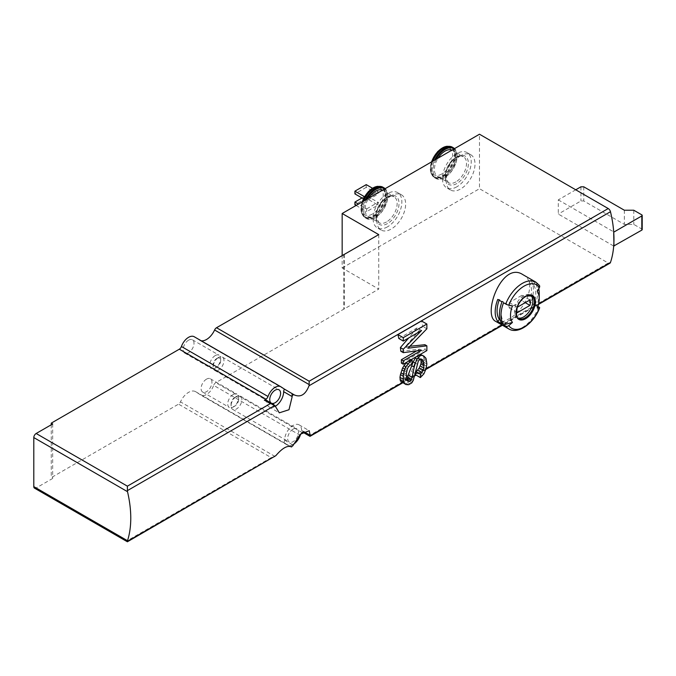 <?xml version="1.0" encoding="UTF-8"?>
<svg xmlns="http://www.w3.org/2000/svg" width="676" height="676" viewBox="0 0 676 676"><rect width="100%" height="100%" fill="white"/><g stroke="black" fill="none" stroke-linecap="round" stroke-linejoin="round"><path stroke-width="0.51" stroke-dasharray="3.38 2.54" d="M522.835 274.617C538.248 282.137 524.982 311.188 507.997 319.325C502.876 322.291 498.812 322.993 495.812 321.43M415.233 374.605L421.182 368.505L423.835 362.201A100.099 57.79 -120 0 0 424.139 360.333L423.717 357.021L421.892 354.951M420.083 359.353L418.005 358.153L419.154 357.798L420.759 359.159M418.005 358.153L416.188 359.826L411.566 371.462L407.662 378.737L405.017 380.96L401.147 381.788M406.445 377.766L405.228 378.704L403.488 378.721L403.192 374.124A100.099 57.79 -120 0 0 403.445 372.56L405.161 367.423L406.453 365.446L410.062 362.42A100.099 57.79 -120 0 0 410.205 359.1L406.437 362.404M420.235 354.435L418.157 354.832L415.96 356.903M426.869 350.599L424.976 349.509A100.099 57.79 -120 0 0 424.917 344.709M424.976 349.509L401.383 363.13M400.826 351.233L419.652 349.162L416.627 350.903M421.562 330.513L417.092 327.928L408.752 337.907M417.092 327.928L398.806 338.49M409.884 346.273L405.346 346.687L422.72 326.415A100.099 57.79 -120 0 0 421.511 320.948M539.363 285.399A2.67 2.104 -35.1 0 0 538.814 284.9L536.659 283.658A27.023 15.607 -60 0 1 538.78 288.745M539.22 293.215A27.023 15.607 -60 0 1 536.659 305.729L537.302 308.104M537.893 306.439L536.659 305.729M533.474 304.682L535.105 304.825L530.863 302.375L529.223 302.231L533.474 304.682A24.361 14.061 120 0 0 533.474 284.79L535.105 282.762L530.863 280.312A27.023 15.607 -60 0 1 530.863 302.375M535.105 304.825A27.023 15.607 120 0 0 535.105 282.762M366.705 197.975L378.028 191.435L378.028 194.156L366.705 200.696L366.705 197.975L364.482 196.691M366.705 208.867L378.028 202.327L378.028 205.056L366.705 211.596L366.705 208.867L358.449 204.101M293.401 444.343A11.348 6.549 -60 0 1 287.418 445.087A11.348 6.549 -60 0 1 287.232 444.969L283.785 442.704L290.055 446.321M300.237 435.344L213.65 385.354A11.348 6.549 -60 0 1 200.831 395.097A11.348 6.549 -60 0 1 200.645 394.978L195.812 391.801A14.01 8.095 -60 0 0 195.584 391.657A14.01 8.095 -60 0 0 180.484 401.865A3.338 1.927 -60 0 1 178.557 404.13L51.258 477.628L52.677 478.439L36.158 487.979A3.338 1.927 -60 0 1 34.493 488.14M302.966 432.285L303.946 431.719L310.005 435.217L608.231 263.04L479.487 188.705L479.487 134.22M342.166 255.182L342.166 267.983L378.737 289.1L215.754 382.658A3.338 1.927 -60 0 0 213.65 385.354M342.166 267.983L479.487 188.705M608.231 263.04A3.338 1.927 -120 0 0 609.896 263.209M281.022 386.866L199.268 340.053A14.01 8.095 -60 0 0 199.496 340.197A14.01 8.095 -60 0 0 201.228 340.788M274.54 456.824L271.203 457.618L178.557 404.13M391.243 195.795A20.356 11.754 120 0 0 377.952 213.726A20.356 11.754 120 0 0 381.07 230.034A20.356 11.754 120 0 0 391.243 229.029A20.356 11.754 120 0 0 404.544 211.089A20.356 11.754 120 0 0 401.417 194.781A20.356 11.754 120 0 0 391.243 195.795M460.61 155.742A20.356 11.754 120 0 0 447.309 173.681A20.356 11.754 120 0 0 450.436 189.99A20.356 11.754 120 0 0 460.61 188.984A20.356 11.754 120 0 0 473.91 171.045A20.356 11.754 120 0 0 470.783 154.736A20.356 11.754 120 0 0 460.61 155.742M575.749 189.795L558.292 199.876L558.292 214.047L613.698 246.039M558.292 199.876L613.698 231.868M293.097 429.133A7.673 4.428 120 0 0 288.077 435.893A7.673 4.428 120 0 0 289.26 442.045A7.673 4.428 120 0 0 296.933 437.617A7.673 4.428 120 0 0 296.933 428.753A7.673 4.428 120 0 0 293.097 429.133M283.785 442.704A3.338 1.927 120 0 0 284.604 440.169A12.016 6.937 120 0 1 289.843 428.077A12.016 6.937 120 0 1 299.105 424.858A12.016 6.937 120 0 1 301.589 430.358A3.338 1.927 120 0 0 302.282 431.888A3.338 1.927 120 0 0 303.946 431.719M270.958 402.828A7.673 4.428 120 0 0 271.329 403.082A7.673 4.428 120 0 0 271.735 403.276M275.2 406.36A12.016 6.937 120 0 1 269.158 406.977A12.016 6.937 120 0 1 266.674 401.476A3.338 1.927 120 0 0 265.981 399.955M52.677 423.953L52.677 478.439M51.258 424.773L51.258 477.628M378.737 234.614L378.737 289.1M344.295 254.497L344.295 308.991M188.579 340.18A7.673 4.428 120 0 0 183.559 346.94A7.673 4.428 120 0 0 184.734 353.092A7.673 4.428 120 0 0 192.415 348.664A7.673 4.428 120 0 0 192.415 339.8A7.673 4.428 120 0 0 188.579 340.18M206.51 379.143A7.673 4.428 120 0 0 201.49 385.903A7.673 4.428 120 0 0 202.665 392.055A7.673 4.428 120 0 0 210.346 387.618A7.673 4.428 120 0 0 210.346 378.763A7.673 4.428 120 0 0 206.51 379.143M343.822 254.227L343.822 308.712M233.169 394.53A7.673 4.428 120 0 0 228.15 401.299A7.673 4.428 120 0 0 229.333 407.442A7.673 4.428 120 0 0 233.169 407.062A7.673 4.428 120 0 0 238.594 397.665A7.673 4.428 120 0 0 237.006 394.15A7.673 4.428 120 0 0 233.169 394.53M234.817 397.395L234.817 397.395A5.34 3.084 120 0 0 231.04 403.935A5.34 3.084 120 0 0 234.817 406.107A5.34 3.084 120 0 0 238.594 399.575A5.34 3.084 120 0 0 234.817 397.395L236.473 396.44A7.673 4.428 120 0 0 231.04 405.837A7.673 4.428 120 0 0 232.629 409.352A7.673 4.428 120 0 0 240.31 404.924A7.673 4.428 120 0 0 240.31 396.06A7.673 4.428 120 0 0 236.473 396.44L234.817 397.395M215.238 355.576A7.673 4.428 120 0 0 210.219 362.336A7.673 4.428 120 0 0 211.402 368.488A7.673 4.428 120 0 0 215.238 368.107A7.673 4.428 120 0 0 220.663 358.711A7.673 4.428 120 0 0 219.075 355.196A7.673 4.428 120 0 0 215.238 355.576M216.886 358.432L216.886 358.432A5.34 3.084 120 0 0 213.109 364.972A5.34 3.084 120 0 0 216.886 367.152A5.34 3.084 120 0 0 220.663 360.612A5.34 3.084 120 0 0 216.886 358.432L218.542 357.477A7.673 4.428 120 0 0 213.109 366.882A7.673 4.428 120 0 0 214.698 370.397A7.673 4.428 120 0 0 222.379 365.961A7.673 4.428 120 0 0 222.379 357.097A7.673 4.428 120 0 0 218.542 357.477L216.886 358.432M642.2 229.578A1.335 0.769 0 0 0 641.811 229.029L633.784 224.398L624.354 224.398L583.768 200.966L580.938 200.966L558.292 214.047M633.784 210.228L633.784 224.398M624.354 210.228L624.354 224.398M583.768 186.804L583.768 200.966M580.938 186.804L580.938 200.966M456.832 186.804A20.356 11.754 -60 0 1 446.659 187.81A20.356 11.754 -60 0 1 446.659 164.31A20.356 11.754 -60 0 1 467.015 152.556A20.356 11.754 -60 0 1 470.133 168.865A20.356 11.754 -60 0 1 456.832 186.804M451.99 150.097A15.016 8.67 -60 0 1 452.548 150.368A15.016 8.67 -60 0 1 454.847 162.401A15.016 8.67 -60 0 1 445.036 175.633A15.016 8.67 -60 0 1 437.533 176.377A15.016 8.67 -60 0 1 438.082 158.125M387.466 226.849A20.356 11.754 -60 0 1 377.292 227.854A20.356 11.754 -60 0 1 377.292 204.355A20.356 11.754 -60 0 1 397.649 192.601A20.356 11.754 -60 0 1 400.767 208.918A20.356 11.754 -60 0 1 387.466 226.849M382.624 190.142A15.016 8.67 -60 0 1 383.182 190.421A15.016 8.67 -60 0 1 385.481 202.445A15.016 8.67 -60 0 1 375.67 215.678A15.016 8.67 -60 0 1 368.166 216.421A15.016 8.67 -60 0 1 368.716 198.169M372.476 188.224L378.028 191.435M366.231 184.624L366.231 187.345L378.028 194.156M363.375 198.769L366.705 200.696M366.231 187.345L354.908 193.885M361.99 197.975L366.231 195.516L378.028 202.327M366.231 195.516L366.231 198.245L378.028 205.056M356.091 205.462L366.705 211.596M366.231 198.245L354.908 204.786M517.993 317.931A13.013 7.512 -60 0 1 517.148 317.559A13.013 7.512 -60 0 1 517.148 302.535A13.013 7.512 -60 0 1 530.161 295.023A13.013 7.512 -60 0 1 530.905 295.564M529.223 302.231A24.361 14.061 120 0 0 529.223 282.34L533.474 284.79M530.863 280.312L529.223 282.34M536.659 283.658L537.302 291.533M512.442 305.882L503.561 302.772M502.006 301.868L503.637 302.02L499.395 299.561L497.756 299.417M502.006 323.939L503.637 321.903A24.361 14.061 -60 0 1 503.637 302.02M499.142 300.22A24.361 14.061 -60 0 1 499.395 299.561M503.637 321.903L500.139 319.883M521.923 300.752A9.506 5.492 120 0 0 521.923 295.302L509.332 302.569A9.506 5.492 120 0 0 509.332 308.019L521.923 300.752L525.227 302.654M509.332 308.019L517.351 312.65M521.923 295.302L529.95 299.933M509.332 302.569L517.351 307.2M426.869 363.95L423.835 362.201M426.573 366.164L423.201 364.212M426.869 361.905L424.139 360.333M426.573 360.038L424.097 358.601M425.99 358.331L423.717 357.021M425.398 357.308L423.235 356.066M419.441 354.892L418.748 354.494M418.85 355.238L418.157 354.832M406.96 379.701L405.228 378.704M407.408 380.639L404.434 378.923M407.704 381.146L403.488 378.721M407.113 380.132L403.2 377.867M406.521 378.425L403.014 376.405M406.225 375.873L403.192 374.124M406.225 374.166L403.445 372.56M406.521 371.952L404.003 370.499M406.817 370.423L404.442 369.054M407.408 368.716L405.161 367.423M408.583 366.679L406.453 365.446M410.062 365.141L407.974 363.941M412.123 363.612L410.062 362.42M411.177 359.657L410.205 359.1M408.819 361.026L408.135 360.629M407.113 384.897L402.059 381.974M408.583 384.728L403.344 381.695M410.357 384.044L405.017 380.96M411.828 382.853L406.589 379.827M412.715 381.661L407.662 378.737M413.306 380.301L408.515 377.538M413.898 378.256L409.521 375.729M415.072 373.49L411.566 371.462M417.134 364.119L414.802 362.775M418.317 361.06L416.188 359.826M419.5 359.691L417.413 358.491M420.235 358.415L419.154 357.798M422.449 375.704L417.481 372.831M423.92 373.828L419.221 371.116M425.398 370.93L421.182 368.505M425.99 368.893L422.145 366.671M408 348.216L405.346 346.687M426.869 328.806L422.72 326.415M421.562 350.261L419.652 349.162M538.586 303.963L502.074 325.038M425.956 368.986L415.732 374.893M414.557 375.569L402.465 382.548M538.814 306.972A27.023 15.607 -60 0 1 522.269 327.556A27.023 15.607 -60 0 1 508.749 328.899M535.781 282.086A27.023 15.607 -60 0 1 538.814 284.9M372.366 214.064A15.371 8.873 -60 0 1 362.953 200.671A15.371 8.873 -60 0 1 381.779 189.804A15.371 8.873 -60 0 1 372.366 214.064M290.536 446.49L195.812 391.801M287.232 444.969L200.645 394.978M302.341 432.648L215.754 382.658M294.297 394.919L199.268 340.053M271.203 457.618L127.392 540.648L36.158 487.979M275.056 456.469L180.484 401.865M266.674 401.476L275.208 406.411M301.589 430.358L303.735 431.601M284.604 440.169L293.139 445.095M641.811 214.858L641.811 229.029M456.832 183.534A16.351 9.439 -60 0 1 446.819 169.287A16.351 9.439 -60 0 1 466.846 157.728A16.351 9.439 -60 0 1 456.832 183.534M455.894 181.895A15.016 8.67 -60 0 1 448.382 182.638A15.016 8.67 -60 0 1 448.382 165.307A15.016 8.67 -60 0 1 463.398 156.638A15.016 8.67 -60 0 1 465.696 168.67A15.016 8.67 -60 0 1 455.894 181.895M454.01 148.931A17.018 9.827 -60 0 1 456.021 162.705A17.018 9.827 -60 0 1 445.036 177.264A17.018 9.827 -60 0 1 434.051 175.388A17.018 9.827 -60 0 1 436.071 159.291M453.41 147.782A17.686 10.208 -60 0 1 456.123 161.953A17.686 10.208 -60 0 1 444.563 177.543A17.686 10.208 -60 0 1 435.724 178.413A17.686 10.208 -60 0 1 434.6 160.136M452.371 147.191A17.686 10.208 -60 0 1 455.083 161.361A17.686 10.208 -60 0 1 443.532 176.943A17.686 10.208 -60 0 1 434.685 177.813A17.686 10.208 -60 0 1 432.86 161.141M447.216 146.269A17.415 10.056 -60 0 1 454.931 157.677A17.415 10.056 -60 0 1 442.822 176.309A17.415 10.056 -60 0 1 431.313 173.808A17.415 10.056 -60 0 1 431.964 161.657M446.988 146.303A17.103 9.878 -60 0 1 454.314 157.694A17.103 9.878 -60 0 1 442.442 175.844A17.103 9.878 -60 0 1 431.144 173.386A17.103 9.878 -60 0 1 431.634 161.851M441.732 174.019A15.371 8.873 -60 0 1 432.319 160.626A15.371 8.873 -60 0 1 451.145 149.751A15.371 8.873 -60 0 1 441.732 174.019M387.466 223.579A16.351 9.439 -60 0 1 377.453 209.34A16.351 9.439 -60 0 1 397.48 197.772A16.351 9.439 -60 0 1 387.466 223.579M386.528 221.948A15.016 8.67 -60 0 1 379.016 222.691A15.016 8.67 -60 0 1 379.016 205.352A15.016 8.67 -60 0 1 394.032 196.682A15.016 8.67 -60 0 1 396.33 208.715A15.016 8.67 -60 0 1 386.528 221.948M384.644 188.976A17.018 9.827 -60 0 1 386.655 202.749A17.018 9.827 -60 0 1 375.67 217.317A17.018 9.827 -60 0 1 364.685 215.433A17.018 9.827 -60 0 1 366.705 199.335M384.044 187.835A17.686 10.208 -60 0 1 386.756 202.006A17.686 10.208 -60 0 1 375.197 217.588A17.686 10.208 -60 0 1 366.358 218.466A17.686 10.208 -60 0 1 365.234 200.18M383.005 187.235A17.686 10.208 -60 0 1 385.717 201.406A17.686 10.208 -60 0 1 374.166 216.988A17.686 10.208 -60 0 1 365.319 217.866A17.686 10.208 -60 0 1 363.494 201.194M377.85 186.322A17.415 10.056 -60 0 1 385.565 197.73A17.415 10.056 -60 0 1 373.456 216.362A17.415 10.056 -60 0 1 361.956 213.853A17.415 10.056 -60 0 1 362.598 201.71M377.622 186.356A17.103 9.878 -60 0 1 384.948 197.738A17.103 9.878 -60 0 1 373.076 215.889A17.103 9.878 -60 0 1 361.778 213.43A17.103 9.878 -60 0 1 362.268 201.896M517.148 317.559L518.695 318.455A13.013 7.512 -60 0 1 518.695 303.431A13.013 7.512 -60 0 1 531.708 295.919L530.161 295.023M538.468 304.445L502.437 325.249M425.812 369.485L416.095 375.095M414.439 376.05L402.82 382.76M294.601 395.105L199.496 340.197M290.688 446.566L195.584 391.657M287.418 445.087L200.831 395.097M269.158 406.977L279.298 412.833M302.282 431.888L302.806 432.184M299.105 424.858L309.236 430.713M202.665 392.055L229.333 407.442M210.346 378.763L237.006 394.15M238.594 399.575L238.594 397.665M234.817 406.107L233.169 407.062M231.04 403.935L231.04 405.837M232.629 409.352L289.26 442.045M240.31 396.06L296.933 428.753M184.734 353.092L211.402 368.488M192.415 339.8L219.075 355.196M220.663 360.612L220.663 358.711M216.886 367.152L215.238 368.107M213.109 364.972L213.109 366.882M214.698 370.397L271.329 403.082M222.379 357.097L279.002 389.79M470.783 154.736L467.015 152.556M450.436 189.99L446.659 187.81M437.533 176.377L448.382 182.638L445.746 177.796C445.374 171.957 447.656 166.237 452.59 160.618C460.753 153.722 461.108 156.443 463.398 156.638L452.548 150.368M431.423 161.97L431.144 173.386L435.724 178.413C438.209 179.833 441.267 179.554 444.901 177.568L456.114 162.865L457.162 154.365L454.542 148.619M401.417 194.781L397.649 192.601M381.07 230.034L377.292 227.854M368.166 216.421L379.016 222.691L376.38 217.841C376.008 212.011 378.29 206.281 383.224 200.671C391.387 193.775 391.742 196.488 394.032 196.682L383.182 190.421M362.057 202.023L361.778 213.43L366.358 218.466C368.842 219.886 371.901 219.599 375.535 217.621L386.748 202.918L387.796 194.418L385.176 188.672"/><path stroke-width="1.01" d="M303.735 431.601L310.123 435.285L309.236 430.713L300.288 434.245L292.784 445.873L291.094 446.844L292.784 445.873M310.123 435.285L310.005 436.35L310.005 435.217M538.468 304.445L609.896 263.209A3.338 1.927 -120 0 0 610.47 262.457A100.099 57.79 -120 0 0 613.698 246.039A100.099 57.79 -120 0 0 613.969 239.11A100.099 57.79 -120 0 0 613.698 231.868A100.099 57.79 -120 0 0 610.47 211.723A3.338 1.927 -120 0 0 608.231 208.554L479.487 134.22L342.166 213.498L342.166 255.182M610.47 211.723L309.008 385.776C305.56 394.598 300.651 397.649 294.297 394.919L294.601 395.105M294.297 394.919L284.478 389.139A3.338 1.927 120 0 0 283.658 391.674L292.193 396.601L292.074 393.525M284.478 389.139L281.022 386.866A11.348 6.549 -60 0 0 280.836 386.748A11.348 6.549 -60 0 0 268.017 396.491A3.338 1.927 -60 0 1 265.913 399.186L264.308 400.116A3.338 1.927 120 0 1 265.981 399.955L274.853 405.49L279.298 412.833L288.998 409.732L292.193 396.601M274.853 405.49L127.392 490.632L127.511 491.68L33.8 437.575A3.338 1.927 -60 0 1 36.158 433.493L52.677 423.953L51.258 423.134L179.326 349.196A3.338 1.927 -60 0 0 181.43 346.501A11.348 6.549 -60 0 1 194.249 336.758A11.348 6.549 -60 0 1 194.434 336.876M127.392 540.648L127.392 541.78L127.511 540.716A100.099 57.79 -120 0 0 127.511 491.68M127.511 540.716L33.8 486.619A3.338 1.927 -60 0 0 34.493 488.14L127.392 541.78L275.85 455.649C282.044 448.408 287.038 445.416 290.841 446.667L290.68 446.566M290.536 446.49L291.094 446.844M505.716 326.077A27.023 15.607 -60 0 0 508.749 328.899L495.812 321.43C481.954 315.312 501.837 260.598 522.835 274.617L535.781 282.086A27.023 15.607 -60 0 0 505.716 304.014L503.561 302.772A27.023 15.607 -60 0 0 503.561 324.835L505.716 326.077A2.67 2.104 -35.1 0 0 508.766 325.612A100.099 78.948 -35.1 0 0 512.442 322.46A20.297 11.72 -60 0 1 512.442 305.882A100.099 21.15 21.2 0 1 508.766 305.18A25.029 14.45 -60 0 1 539.423 287.486A2.67 2.104 -35.1 0 0 539.363 285.399L535.781 282.086M420.759 359.159L421.14 362.344A100.099 57.79 60 0 1 420.886 363.908L419.264 368.074L416.095 371.69A100.099 57.79 60 0 1 415.233 374.605L420.379 377.571L423.92 373.828L425.99 368.893L426.869 363.95L425.99 358.331L423.92 356.117L420.235 354.435M406.437 362.404L402.592 367.981L400.445 374.58A100.099 57.79 60 0 1 399.955 377.36L400.378 381.01L405.93 384.551L408.583 384.728L411.828 382.853L413.306 380.301L418.317 361.06L420.083 359.353L421.266 359.015L422.449 359.691L421.266 359.015M415.96 356.903L413.213 361.854L408.211 374.977L406.445 377.766M416.627 350.903L401.367 359.716A100.099 57.79 60 0 1 401.383 363.13L403.276 364.22L426.869 350.599L426.869 345.833L424.917 344.709L409.884 346.273M408.752 337.907L400.386 347.574A100.099 57.79 60 0 1 400.826 351.233L403.276 352.644L421.562 350.261L403.276 360.815L401.367 359.716M426.869 345.833L408 348.216L426.869 328.806L426.869 324.041L421.511 320.948L397.919 334.569A100.099 57.79 60 0 1 398.806 338.49L403.276 341.067L421.562 330.513L403.276 349.238L400.386 347.574M539.423 287.486A100.099 78.948 -35.1 0 1 537.302 291.533A20.297 11.72 -60 0 1 539.22 298.707A20.297 11.72 -60 0 1 537.302 308.104A100.099 21.15 21.2 0 0 539.423 307.918A2.67 0.566 21.2 0 0 539.668 307.791A2.67 0.566 21.2 0 0 538.814 306.972L537.893 306.439M538.78 288.745A27.023 15.607 -60 0 1 539.22 293.215L539.22 298.707M502.006 301.868A27.023 15.607 120 0 0 502.006 323.939L497.756 321.489A27.023 15.607 -60 0 1 497.756 299.417L502.006 301.868M290.055 446.321L291.635 446.954M293.401 444.343A11.348 6.549 -60 0 0 300.237 435.344A3.338 1.927 -60 0 1 302.341 432.648L302.966 432.285M273.704 404.417L270.366 403.614L127.392 486.162L36.158 433.493M127.392 490.632L127.392 486.162M309.008 385.776L309.177 384.585L214.596 329.989A3.338 1.927 -60 0 1 216.523 327.725L378.737 234.614L342.166 213.498M309.177 384.585L309.177 381.213L216.523 327.725M214.596 329.989A14.01 8.095 -60 0 1 201.228 340.788M33.8 486.619L33.8 437.575M271.735 403.276A7.673 4.428 120 0 0 279.188 398.316A7.673 4.428 120 0 0 279.002 389.79A7.673 4.428 120 0 0 275.166 390.17A7.673 4.428 120 0 0 270.265 396.575A7.673 4.428 120 0 0 270.958 402.828M275.2 406.36A12.016 6.937 120 0 0 283.658 391.674M51.258 423.134L51.258 424.773M613.698 246.039L641.811 230.119A1.335 0.769 0 0 0 642.2 229.578L642.2 215.407A1.335 0.769 0 0 0 641.811 214.858L633.784 210.228L624.354 210.228L583.768 186.804L580.938 186.804L575.749 189.795M613.698 231.868L613.969 246.191M613.969 232.029L641.811 215.948A1.335 0.769 0 0 0 642.2 215.407M438.082 158.125A15.016 8.67 -60 0 1 451.99 150.097M368.716 198.169A15.016 8.67 -60 0 1 382.624 190.142M363.375 198.769L354.908 193.885L354.908 191.164L366.231 184.624L372.476 188.224M354.908 191.164L364.482 196.691M356.091 205.462L354.908 204.786L354.908 202.056L361.99 197.975M354.908 202.056L358.449 204.101M530.905 295.564A13.013 7.512 -60 0 1 531.919 306.177A13.013 7.512 -60 0 1 523.655 316.917A13.013 7.512 -60 0 1 517.993 317.931M529.95 305.383A9.506 5.492 120 0 0 529.95 299.933L517.351 307.2A9.506 5.492 -60 0 0 517.351 312.65L529.95 305.383L525.227 302.654M505.716 304.014A2.67 0.566 21.2 0 0 508.766 305.18M512.442 322.46L503.561 324.835M500.139 319.883L499.395 319.452L497.756 321.489M499.395 319.452A24.361 14.061 -60 0 1 499.142 300.22M423.92 356.117L420.489 354.477M422.449 355.61L420.033 354.554M421.562 355.441L419.441 354.892M420.675 355.61L420.083 355.948L418.85 355.238M420.083 355.948L418.613 357.139L417.075 356.252M418.613 357.139L417.134 359.015L415.165 357.874M417.134 359.015L415.368 363.096L413.213 361.854M415.368 363.096L414.185 367.186L411.709 365.758M414.185 367.186L412.123 377.233L408.211 374.977M412.123 377.233L411.532 379.278L407.248 376.802M411.532 379.278L410.949 380.301L406.496 377.732M410.949 380.301L409.766 381.323L406.96 379.701M409.766 381.323L407.408 380.639M408.879 381.492L407.704 381.146L407.113 380.132L406.225 374.166L407.408 368.716L408.583 366.679L412.123 363.612L412.123 360.207L411.177 359.657M412.123 360.207L410.062 361.736L408.819 361.026M410.062 361.736L408 363.95L406.031 362.818M408 363.95L405.93 366.848L403.885 365.665M405.93 366.848L404.755 369.231L402.592 367.981M404.755 369.231L404.163 371.276L401.857 369.941M404.163 371.276L403.572 374.335L400.969 372.839M403.572 374.335L403.276 376.211L400.445 374.58M403.276 376.211L403.276 379.278L399.955 377.36M403.276 379.278L403.868 381.661L400.023 379.439M403.868 381.661L404.755 383.537L400.378 381.01M404.755 383.537L405.93 384.551M422.449 359.691L423.041 360.376L420.878 359.125M423.041 360.376L423.624 362.082L421.106 360.621M423.624 362.082L423.92 363.95L421.14 362.344M423.92 363.95L423.92 365.657L420.886 363.908M423.92 365.657L423.624 367.871L420.252 365.919M423.624 367.871L423.041 370.254L419.264 368.074M423.041 370.254L421.858 372.637L417.726 370.245M421.858 372.637L420.379 374.166L416.095 371.69M420.379 374.166L420.379 377.571M426.869 324.041L403.276 337.662L397.919 334.569M403.276 337.662L403.276 341.067M403.276 349.238L403.276 352.644M403.276 360.815L403.276 364.22M610.47 262.457L538.586 303.963M502.074 325.038L425.956 368.986M415.732 374.893L414.557 375.569M402.465 382.548L310.005 435.927M293.764 394.581L292.074 395.553M275.85 455.649L127.392 541.358M525.666 318.7A13.774 7.951 -60 0 1 517.233 306.701A13.774 7.951 -60 0 1 534.099 296.967A13.774 7.951 -60 0 1 525.666 318.7M539.423 307.918A25.029 14.45 -60 0 1 508.766 325.612M264.308 400.116L270.366 403.614M265.913 399.186L179.326 349.196M608.231 208.554L309.177 381.213M268.017 396.491L181.43 346.501M641.811 215.948L641.811 230.119M436.071 159.291A17.018 9.827 -60 0 1 454.01 148.931M434.6 160.136A17.686 10.208 -60 0 1 453.41 147.782L447.216 146.269A17.415 10.056 -60 0 0 431.964 161.657M432.86 161.141A17.686 10.208 -60 0 1 452.371 147.191M431.634 161.851A17.103 9.878 -60 0 1 446.76 146.337A17.103 9.878 -60 0 1 446.988 146.303M366.705 199.335A17.018 9.827 -60 0 1 384.644 188.976M365.234 200.18A17.686 10.208 -60 0 1 384.044 187.835L377.85 186.322A17.415 10.056 -60 0 0 362.598 201.71M363.494 201.194A17.686 10.208 -60 0 1 383.005 187.235M362.268 201.896A17.103 9.878 -60 0 1 377.394 186.382A17.103 9.878 -60 0 1 377.622 186.356M525.201 317.813A13.013 7.512 -60 0 1 518.695 318.455C516.489 318.827 515.999 315.109 517.216 307.293C519.422 301.733 522.59 297.972 526.722 295.995L531.708 295.919A13.013 7.512 -60 0 1 533.702 306.346A13.013 7.512 -60 0 1 525.201 317.813M508.749 328.899C518.137 334.814 534.006 323.196 539.668 307.791M502.437 325.249L425.812 369.485M416.095 375.095L414.439 376.05M402.82 382.76L310.005 436.35L302.806 432.184M280.836 386.748L194.249 336.758M454.542 148.619L453.41 147.782M431.423 161.97L437.795 151.441L447.216 146.269M385.176 188.672L384.044 187.835M362.057 202.023L368.428 191.485L377.85 186.322"/></g></svg>
